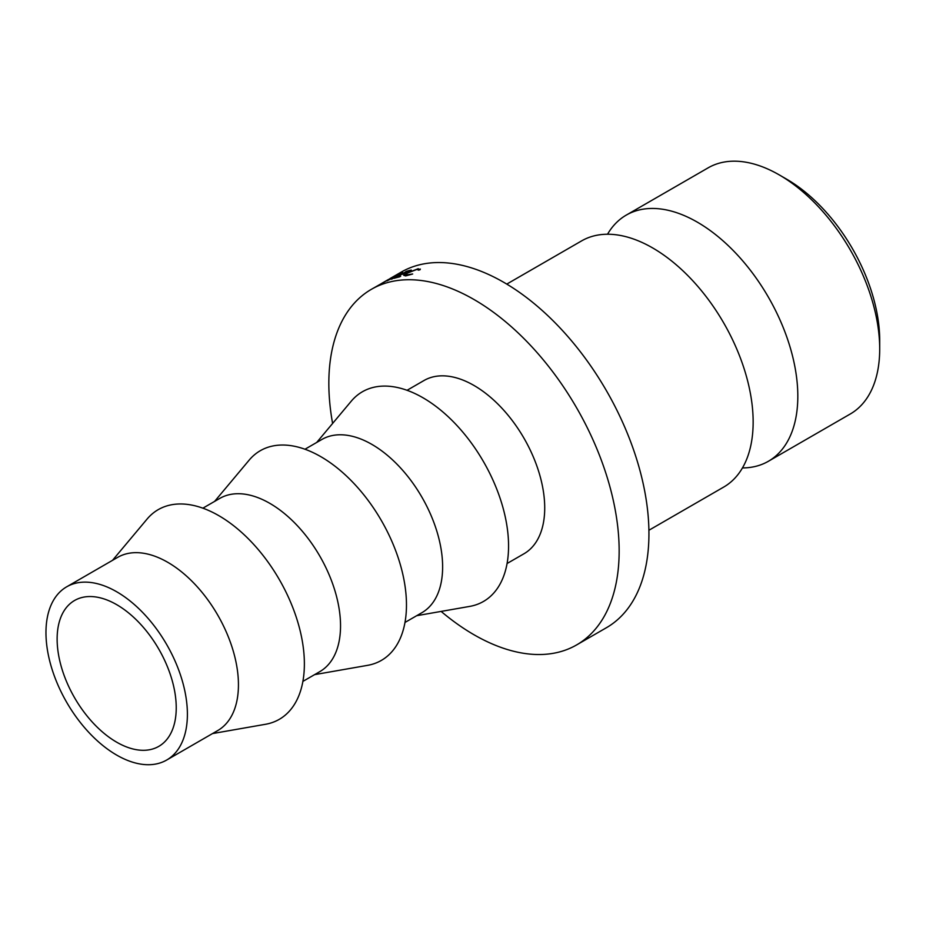 <?xml version="1.0" encoding="UTF-8"?>
<svg xmlns="http://www.w3.org/2000/svg" width="926" height="926" viewBox="0 0 926 926"><rect width="100%" height="100%" fill="white"/><g stroke="black" fill="none" stroke-linecap="round" stroke-linejoin="round"><path stroke-width="1.39" d="M607.525 234.243A142.118 82.055 60 0 1 626.254 215.11A142.118 82.055 60 0 1 697.324 222.147A142.118 82.055 60 0 1 790.167 347.389A142.118 82.055 60 0 1 768.383 461.275A142.118 82.055 60 0 1 742.444 467.931M786.649 179.181L779.206 174.875L786.649 179.169A131.596 75.978 60 0 1 786.649 179.181A131.596 75.978 60 0 1 879.7 340.34L879.7 348.94A142.118 82.055 -120 0 0 779.206 174.875L779.206 174.875A142.118 82.055 -120 0 0 708.147 167.838L626.254 215.11M768.383 461.275L850.265 414.003A142.118 82.055 -120 0 0 879.7 348.94M116.676 742.189A84.22 48.627 60 0 1 61.66 667.97A84.22 48.627 60 0 1 74.566 600.488A84.22 48.627 60 0 1 116.676 604.655A84.22 48.627 60 0 1 171.704 678.874A84.22 48.627 60 0 1 158.786 746.368A84.22 48.627 60 0 1 116.676 742.189M506.777 284.097L581.597 240.899A142.118 82.055 60 0 1 652.656 247.936A142.118 82.055 60 0 1 667.16 257.532A142.118 82.055 60 0 1 752.097 404.639A142.118 82.055 60 0 1 723.715 487.064L648.906 530.262M332.608 423.46A205.283 118.528 60 0 1 371.349 289.34A205.283 118.528 60 0 1 473.996 299.515A205.283 118.528 60 0 1 608.104 480.409A205.283 118.528 60 0 1 576.643 644.913A205.283 118.528 60 0 1 473.996 634.75A205.283 118.528 60 0 1 441.123 611.415M389.962 278.599L401.132 272.151A205.283 118.528 60 0 1 503.767 282.326A205.283 118.528 60 0 1 637.887 463.22A205.283 118.528 60 0 1 606.414 627.724L576.643 644.913M407.058 390.297L423.992 380.517A100.008 57.748 60 0 1 473.996 385.471A100.008 57.748 60 0 1 539.337 473.603A100.008 57.748 60 0 1 524 553.748L507.066 563.517M304.967 449.237L321.901 439.456A100.008 57.748 60 0 1 371.905 444.411A100.008 57.748 60 0 1 437.246 532.543A100.008 57.748 60 0 1 421.909 612.688L404.975 622.457M316.692 442.466L351.232 401.213A121.063 69.901 60 0 1 422.95 397.752A121.063 69.901 60 0 1 505.017 515.817A121.063 69.901 60 0 1 469.702 606.403L416.7 615.697M202.875 508.177L219.809 498.396A100.008 57.748 60 0 1 269.813 503.35A100.008 57.748 60 0 1 335.154 591.482A100.008 57.748 60 0 1 319.817 671.628L302.883 681.397M214.601 501.406L249.14 460.153A121.063 69.901 60 0 1 320.859 456.692A121.063 69.901 60 0 1 402.926 574.768A121.063 69.901 60 0 1 367.61 665.343L314.608 674.637M66.672 586.818L117.718 557.336A100.008 57.748 60 0 1 167.722 562.29A100.008 57.748 60 0 1 233.063 650.422A100.008 57.748 60 0 1 217.726 730.568L166.68 760.038A100.008 57.748 60 0 1 116.676 755.084A100.008 57.748 60 0 1 51.347 666.952A100.008 57.748 60 0 1 66.672 586.818A100.008 57.748 60 0 1 116.676 591.76A100.008 57.748 60 0 1 182.017 679.892A100.008 57.748 60 0 1 166.68 760.038M112.509 560.346L147.049 519.104A121.063 69.901 60 0 1 218.767 515.632A121.063 69.901 60 0 1 300.834 633.708A121.063 69.901 60 0 1 265.519 724.282L212.517 733.577M387.01 280.891A205.283 118.528 60 0 1 387.195 280.81L398.956 274.617L391.339 279.212A205.283 118.528 60 0 1 392.173 278.923L402.764 272.533A205.283 118.528 60 0 0 402.636 272.568L389.209 279.629L395.275 275.693A205.283 118.528 60 0 0 395.17 275.751L382.218 283.148A205.283 118.528 60 0 1 382.994 282.754L392.346 277.418L387.01 280.891M405.901 271.492A205.283 118.528 60 0 1 411.283 270.068L410.079 270.774A205.283 118.528 60 0 0 405.53 271.943L401.896 274.038A205.283 118.528 60 0 1 406.445 272.869L405.229 273.575A205.283 118.528 60 0 0 400.68 274.744L396.143 277.36A205.283 118.528 60 0 1 400.68 276.191L399.465 276.897A205.283 118.528 60 0 0 394.082 278.309L406.039 271.793M388.619 279.49L371.349 289.34M418.633 270.161L416.908 269.431L407.498 273.043L405.194 275.045L412.672 273.992L405.762 275.89L403.724 275.358L406.699 273.17L418.182 268.725L420.138 269.674L418.876 270.079M420.323 269.038L420.138 269.674M418.182 268.725L418.483 269.466M381.813 283.31L387.438 280.161M382.716 282.789L388.607 279.397M405.565 275.913L405.194 275.045"/></g></svg>
